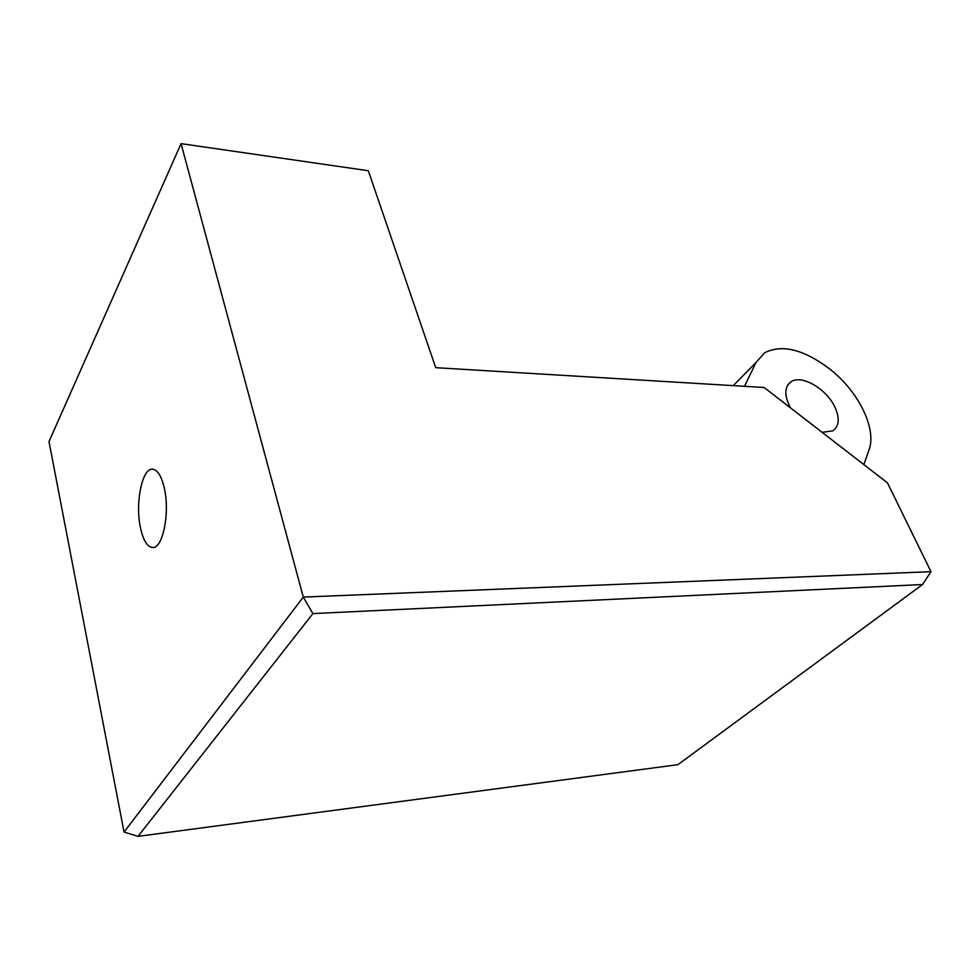 <?xml version="1.0" encoding="UTF-8"?>
<svg xmlns="http://www.w3.org/2000/svg" width="980" height="980" viewBox="0 0 980 980"><rect width="100%" height="100%" fill="white"/><g stroke="black" fill="none" stroke-linecap="round" stroke-linejoin="round"><path stroke-width="1.47" d="M790.456 407.839C784.098 395.516 784.294 386.806 791.056 381.71C801.664 374.299 826.618 388.913 834.923 407.166C839.933 418.325 839.223 426.227 832.804 430.845L822.134 432.339M744.482 386.316L756.021 362.478L764.547 352.812C781.636 344.176 802.816 349.149 828.063 367.757L829.166 368.615C857.99 390.53 877.112 428.444 868.991 449.991L863.858 464.594M181.067 143.644L368.309 170.728L435.72 367.672L764.155 387.504L887.439 482.834L931 571.683L303.286 597.077L124.044 832.069L138.033 836.357L312.914 613.59L303.286 597.077L181.067 143.644L49 441.576L124.044 832.069M312.914 613.59L922.548 584.533L931 571.683M922.548 584.533L677.915 764.67L138.033 836.357M140.667 528.747C134.885 504.455 141.843 468.109 152.451 469.2C157.364 469.641 161.247 475.631 164.113 487.183C170.263 511.67 163.011 548.726 152.66 547.502C147.478 547.061 143.484 540.801 140.667 528.747M733.261 385.642L756.021 362.478M787.846 384.846L791.056 381.71"/></g></svg>
